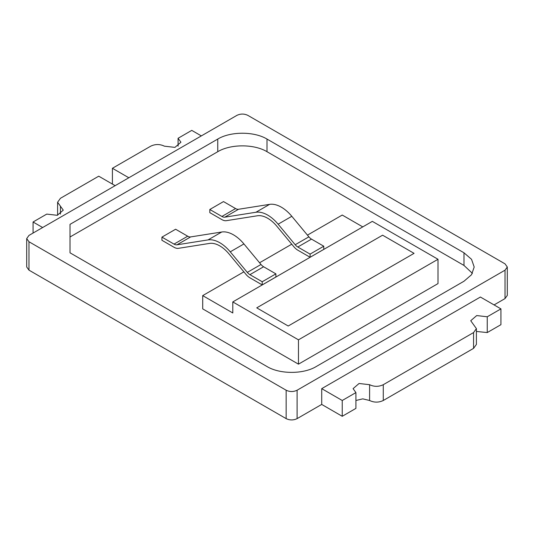 <?xml version="1.0" encoding="UTF-8"?>
<svg xmlns="http://www.w3.org/2000/svg" width="534" height="534" viewBox="0 0 534 534"><rect width="100%" height="100%" fill="white"/><g stroke="black" fill="none" stroke-linecap="round" stroke-linejoin="round"><path stroke-width="0.8" d="M382.598 235.187L414.064 253.35L288.206 326.014L256.741 307.851L382.598 235.187L256.741 307.851L288.206 326.014L414.064 253.35L382.598 235.187M298.466 339.838L298.466 364.161L202.706 308.879L202.706 295.609L232.797 312.984L232.797 301.924L372.338 221.363L438 259.277L298.466 339.838L232.797 301.924M307.451 235.134L342.241 215.048L362.76 226.89M202.706 295.609L243.871 271.839M259.571 262.775L291.751 244.192M438 259.277L438 283.601L298.466 364.161M70.007 252.802L267 366.531C279.823 374.327 303.432 374.327 316.248 366.531L463.993 281.231L471.542 274.71L474.192 267.013L471.542 259.324L463.993 252.802L267 139.067C254.144 131.291 230.608 131.291 217.752 139.067L70.007 224.367L70.007 252.802L70.007 237.003L217.752 151.703C230.608 143.926 254.144 143.926 267 151.703L463.993 265.438L472.41 273.361M28.97 235.421L26.7 238.585L28.97 241.742L286.151 390.227C289.795 391.956 293.44 391.956 297.098 390.227L505.031 270.177L507.3 267.013L505.031 263.856L247.849 115.371C244.205 113.642 240.56 113.642 236.902 115.371L28.97 235.421M476.401 331.44L487.248 332.569L487.248 316.775L500.932 308.879L480.406 297.031L321.722 388.645L321.722 404.412L297.098 418.629C293.453 420.358 289.808 420.358 286.151 418.629L28.97 270.144L26.7 266.987L26.7 238.585M507.3 267.013L507.3 295.415L505.031 298.579L494.063 304.914M201.338 135.91L191.759 130.376L178.082 138.279L180.913 142.224L174.938 147.384L164.399 146.176C159.846 144.006 155.287 144.006 150.721 146.176L112.414 168.29L128.834 177.769M42.647 227.524L33.068 221.997L46.752 214.101L57.292 215.302L63.266 210.149L57.599 202.252L60.429 198.301L98.737 176.187L115.15 185.665M321.695 404.425L342.241 416.293L342.241 400.493L321.722 388.645M487.248 316.775L476.708 315.567L470.734 320.72L476.401 328.624L473.571 332.569L383.279 384.7C378.719 386.856 374.16 386.856 369.601 384.7L359.062 383.492L353.087 388.645L355.918 392.597L342.241 400.493M500.932 308.879L500.932 324.672L487.248 332.569M112.414 168.29L112.414 184.083M178.082 138.279L178.082 146.176M33.068 221.997L33.068 233.051M342.241 416.293L355.918 408.39L355.918 392.597M355.918 400.493L362.76 398.858L369.601 400.493L369.601 384.7M383.279 384.7L383.279 400.493C378.726 402.656 374.167 402.656 369.601 400.493M383.279 400.493L473.571 348.368L473.571 332.569M476.401 328.624L476.401 344.417L473.571 348.368M230.254 251.834L247.309 272.387A7.736 4.466 60 0 0 249.925 274.656L262.214 281.752L262.214 284.916L249.925 277.82A11.608 6.702 -120 0 1 246.007 274.403L228.946 253.857A27.087 15.64 -120 0 0 219.801 245.894A27.087 15.64 -120 0 0 209.515 243.417L178.429 248.33A11.608 6.702 -120 0 1 174.024 247.269L161.935 240.287L161.935 237.129L175.619 229.233L187.701 236.208A7.736 4.466 60 0 0 190.645 236.916L221.73 232.003A30.952 17.869 -120 0 1 233.485 234.84A30.952 17.869 -120 0 1 243.931 243.938L230.254 251.834A30.952 17.869 -120 0 0 219.801 242.736A30.952 17.869 -120 0 0 208.046 239.906L176.961 244.812A7.736 4.466 60 0 1 174.024 244.105L161.935 237.129M262.214 284.916L275.891 277.012L275.891 273.855L263.602 266.76A7.736 4.466 60 0 1 260.993 264.484L243.931 243.938M262.214 281.752L275.891 273.855M323.771 249.371L310.094 257.268L310.094 254.111L323.771 246.214L323.771 249.371M323.771 246.214L311.482 239.119A7.736 4.466 60 0 1 308.872 236.842L291.811 216.29A30.952 17.869 -120 0 0 269.61 204.362L238.524 209.275A7.736 4.466 60 0 1 235.581 208.567L223.499 201.585L209.815 209.488L209.815 212.645L221.904 219.621A11.608 6.702 -120 0 0 226.309 220.682L257.395 215.776A27.087 15.64 -120 0 1 276.826 226.216L293.887 246.761A11.608 6.702 -120 0 0 297.805 250.172L310.094 257.268M310.094 254.111L297.805 247.015L311.482 239.119M235.581 208.567L221.904 216.464L209.815 209.488M221.904 216.464A7.736 4.466 -120 0 0 224.841 217.171L238.524 209.275M308.872 236.842L295.189 244.739L278.134 224.193A30.952 17.869 -120 0 0 255.926 212.258L224.841 217.171M295.189 244.739A7.736 4.466 -120 0 0 297.805 247.015M217.752 151.703L217.752 139.067M267 139.067L267 151.703M463.993 252.802L463.993 265.438M286.151 390.227L286.151 418.629M28.97 270.144L28.97 241.742M505.031 298.579L505.031 270.177M297.098 418.629L297.098 390.227M60.429 206.197L60.429 214.101M208.046 239.906L221.73 232.003M174.024 244.105L187.701 236.208M176.961 244.812L190.645 236.916M247.309 272.387L260.993 264.484M249.925 274.656L263.602 266.76M269.61 204.362L255.926 212.258M291.811 216.29L278.134 224.193M57.599 215.229L57.599 202.252"/></g></svg>
